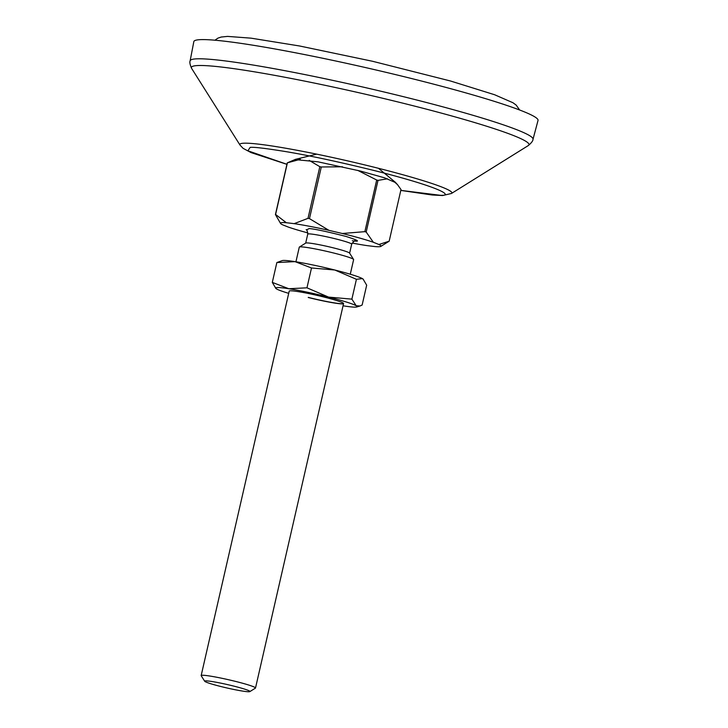 <?xml version="1.0" encoding="UTF-8"?>
<svg xmlns="http://www.w3.org/2000/svg" width="728" height="728" viewBox="0 0 728 728"><rect width="100%" height="100%" fill="white"/><g stroke="black" fill="none" stroke-linecap="round" stroke-linejoin="round"><path stroke-width="1.09" d="M538.028 120.448A176.549 12.995 -167.1 0 0 417.444 80.007A176.549 12.995 -167.1 0 0 193.83 41.614L190.144 60.788A175.867 12.94 -167.1 0 1 197.98 58.795A175.867 12.94 -167.1 0 1 412.885 99.035A175.867 12.94 -167.1 0 1 533.005 139.321L538.028 120.448M395.677 182.637L384.502 177.805L360.351 171.035L318.027 161.834L294.922 159.559M204.695 681.253L201.201 675.73A27.873 2.047 12.9 0 1 201.165 675.566A27.873 2.047 12.9 0 1 206.242 675.529A27.873 2.047 12.9 0 1 236.864 681.736A27.873 2.047 12.9 0 1 255.51 688.015A27.873 2.047 12.9 0 1 255.401 688.142L249.859 691.6A23.232 1.711 12.9 0 1 245.718 691.518A23.232 1.711 12.9 0 1 220.994 686.55A23.232 1.711 12.9 0 1 204.695 681.253A23.232 1.711 12.9 0 1 208.891 681.09A23.232 1.711 12.9 0 1 235.199 686.459A23.232 1.711 12.9 0 1 249.859 691.6M350.277 274.229L353.626 259.614A27.873 2.047 -167.1 0 0 353.59 259.45A27.873 2.047 -167.1 0 0 334.025 253.098A27.873 2.047 -167.1 0 0 304.359 247.138A27.873 2.047 -167.1 0 0 299.39 247.038A27.873 2.047 -167.1 0 0 299.281 247.174L295.932 261.78M353.59 259.45L349.577 253.098A22.532 1.656 -167.1 0 0 333.761 247.957A22.532 1.656 -167.1 0 0 309.782 243.143A22.532 1.656 -167.1 0 0 305.76 243.061L299.39 247.038M387.478 178.806L378.014 180.38L366.184 232.032A58.54 4.304 -167.1 0 0 365.529 231.85A58.54 4.304 -167.1 0 0 364.865 231.659L342.315 233.497A51.57 3.795 12.9 0 1 360.023 238.147A51.57 3.795 12.9 0 1 373.346 242.278L378.906 244.499A51.57 3.795 12.9 0 1 380.817 246.401A51.57 3.795 12.9 0 1 375.175 246.592L367.331 245.654A51.57 3.795 12.9 0 1 352.115 243.043M306.497 229.957L309.2 228.547C315.269 229.074 327.6 231.722 346.173 236.491C358.767 240.549 360.806 241.969 352.288 240.75M307.853 232.905A51.57 3.795 12.9 0 1 288.151 227.018L282.582 224.797A51.57 3.795 12.9 0 1 280.553 223.441A51.57 3.795 12.9 0 1 286.322 222.713L294.158 223.651A51.57 3.795 12.9 0 1 328.92 230.339L342.315 233.497M380.817 246.401L389.134 241.214A58.54 4.304 -167.1 0 0 389.171 241.196L378.906 244.499M389.171 241.196L401.001 189.544L397.506 184.639L393.721 181.272M366.184 232.032L373.346 242.278M364.865 231.659L376.695 180.016L357.757 170.388M342.479 166.794L321.303 166.976L309.473 218.627L328.92 230.339M309.473 218.627A58.54 4.304 -167.1 0 0 307.999 218.345L294.158 223.651M307.999 218.345L319.829 166.694L309.191 160.378M300.318 159.314L287.414 162.817L275.584 214.469L286.322 222.713M275.584 214.469A58.54 4.304 -167.1 0 0 275.43 214.551L280.553 223.441M275.43 214.551L287.26 162.899A58.54 4.304 12.9 0 1 287.387 162.826A58.54 4.304 12.9 0 1 287.414 162.817M376.695 180.016A58.54 4.304 12.9 0 1 378.014 180.38M321.303 166.976A58.54 4.304 -167.1 0 0 319.829 166.694M201.165 675.566L289.216 291.118A27.873 2.047 12.9 0 1 324.524 297.179A27.873 2.047 12.9 0 1 343.561 303.558A27.873 2.047 12.9 0 1 308.253 297.497M343.052 305.796A41.815 3.076 -167.1 0 0 343.971 305.942A41.815 3.076 -167.1 0 0 356.729 306.979A41.815 3.076 -167.1 0 0 356.174 305.714A41.815 3.076 -167.1 0 0 328.583 297.106A41.815 3.076 -167.1 0 0 288.798 288.734A41.815 3.076 -167.1 0 0 275.876 288.461A41.815 3.076 -167.1 0 0 276.604 288.971A41.815 3.076 -167.1 0 0 288.707 293.348M308.281 297.379A27.873 2.047 -167.1 0 0 343.561 303.503M363.317 279.306L362.38 278.615A41.815 3.076 -167.1 0 1 363.108 279.115L366.675 285.185L362.135 305.023L359.941 306.006L356.174 305.714L351.879 299.135L328.583 297.106L306.961 287.815L288.798 288.734L272.308 282.391L275.876 288.461M272.308 282.391L276.849 262.553L282.255 260.597A41.815 3.076 -167.1 0 1 295.004 261.634L276.849 262.553M306.961 287.815L311.502 267.977L295.004 261.634A41.815 3.076 -167.1 0 1 334.789 270.006L356.42 279.297L351.879 299.135M311.502 267.977L334.789 270.006A41.815 3.076 -167.1 0 1 362.38 278.615L356.42 279.297M286.923 164.337L250.987 152.562L243.07 148.33L239.985 145.036A108.772 8.008 12.9 0 1 244.672 143.179A108.772 8.008 12.9 0 1 366.639 165.365A108.772 8.008 12.9 0 1 451.46 193.475L528.3 145.564A173.155 12.74 -167.1 0 0 393.275 100.81A173.155 12.74 -167.1 0 0 199.117 65.502A173.155 12.74 -167.1 0 0 191.655 68.459C189.99 64.71 189.48 62.153 190.144 60.788M286.932 164.301L247.893 150.796L250.177 147.365C254.09 146.947 266.393 148.43 287.078 151.815C310.829 155.838 340.149 162.153 375.066 170.752C445.026 188.497 452.861 196.078 440.322 195.286L400.81 190.381M355.036 240.886C355.291 239.803 354.172 240.913 351.679 244.199A22.532 1.656 -167.1 0 0 336.609 239.121A22.532 1.656 -167.1 0 0 311.848 234.107A22.532 1.656 -167.1 0 0 307.744 234.134C307.362 230.785 306.834 229.302 306.16 229.693M214.933 40.213L217.918 38.147L221.185 37.037L227.564 36.4L251.005 38.156L299.572 45.982L372.563 61.279L450.505 80.999L494.63 94.749L512.94 102.739L516.179 105.087L519.646 110.001M400.8 190.418L432.132 194.995L442.569 195.541L451.46 193.475M239.985 145.036L191.655 68.459M528.3 145.564C531.44 142.916 533.005 140.832 533.005 139.321M395.504 182.41L378.451 168.286M295.177 159.423L316.68 154.145M255.51 688.015L343.561 303.558M349.622 253.171L351.679 244.199M305.687 243.106L307.744 234.134M397.506 184.639L395.213 182.146M287.387 162.826L295.559 159.323M356.729 306.979L359.941 306.006"/></g></svg>
